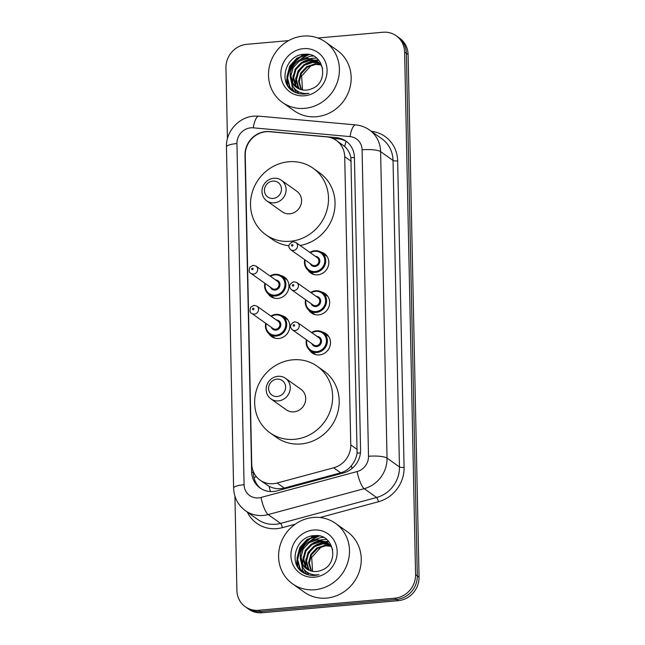 <?xml version="1.0" encoding="UTF-8"?>
<svg xmlns="http://www.w3.org/2000/svg" width="645" height="645" viewBox="0 0 645 645"><rect width="100%" height="100%" fill="white"/><g stroke="black" fill="none" stroke-linecap="round" stroke-linejoin="round"><path stroke-width="0.97" d="M320.63 251.937A11.868 11.07 125.4 0 1 324.354 253.598A11.868 11.07 125.4 0 1 328.265 266.135A11.868 11.07 125.4 0 1 317.719 274.843A11.868 11.07 125.4 0 1 310.608 272.948A11.868 11.07 125.4 0 1 307.81 269.989M321.468 291.975A11.868 11.07 125.4 0 1 325.193 293.636A11.868 11.07 125.4 0 1 329.103 306.182A11.868 11.07 125.4 0 1 318.557 314.881A11.868 11.07 125.4 0 1 311.446 312.994A11.868 11.07 125.4 0 1 308.649 310.027M322.307 332.022A11.868 11.07 125.4 0 1 326.031 333.683A11.868 11.07 125.4 0 1 329.95 346.22A11.868 11.07 125.4 0 1 319.396 354.927A11.868 11.07 125.4 0 1 312.285 353.041A11.868 11.07 125.4 0 1 309.487 350.074M281.623 315.574A11.868 11.07 125.4 0 1 285.34 317.235A11.868 11.07 125.4 0 1 289.258 329.772A11.868 11.07 125.4 0 1 278.713 338.48A11.868 11.07 125.4 0 1 271.593 336.593A11.868 11.07 125.4 0 1 268.804 333.626M280.785 275.528A11.868 11.07 125.4 0 1 284.501 277.189A11.868 11.07 125.4 0 1 288.42 289.734A11.868 11.07 125.4 0 1 277.874 298.433A11.868 11.07 125.4 0 1 270.755 296.547A11.868 11.07 125.4 0 1 267.965 293.58M269.771 131.717A22.253 20.761 -54.6 0 0 266.071 131.709A22.253 20.761 -54.6 0 0 245.253 155.284L251.719 463.892A22.253 20.761 -54.6 0 0 260.104 480.146A22.253 20.761 -54.6 0 0 277.124 483.032L333.634 467.802A22.253 20.761 -54.6 0 0 350.759 444.889L344.72 156.671A22.253 20.761 -54.6 0 0 336.335 140.417A22.253 20.761 -54.6 0 0 326.701 136.877L269.771 131.717M260.104 480.146L269.029 486.257C273.867 488.749 278.93 489.345 284.203 488.055L340.713 472.825C344.962 471.608 348.51 469.254 351.348 465.763C354.419 462.062 356.338 457.853 357.088 453.137L350.896 157.767C349.953 153.131 347.873 149.366 344.664 146.455L336.335 140.417M265.813 131.572A22.253 20.761 -54.6 0 0 244.995 155.139L251.631 471.721A22.253 20.761 -54.6 0 0 260.016 487.975A22.253 20.761 -54.6 0 0 277.036 490.853L343.43 472.962A22.253 20.761 -54.6 0 0 360.563 450.049L354.428 157.428A22.253 20.761 -54.6 0 0 346.043 141.174A22.253 20.761 -54.6 0 0 336.408 137.635L269.513 131.572A22.253 20.761 -54.6 0 0 265.813 131.572M297.571 566.657A29.67 27.687 125.4 0 1 297.466 562.529M297.547 561.271A29.67 27.687 125.4 0 1 313.252 536.817M314.615 536.092A29.67 27.687 125.4 0 1 315.599 535.616M287.485 85.277A29.67 27.687 125.4 0 1 287.38 81.149M287.46 79.891A29.67 27.687 125.4 0 1 303.174 55.438M304.529 54.712A29.67 27.687 125.4 0 1 305.512 54.236M317.921 38.015L382.896 32.25A22.253 20.761 125.4 0 1 396.232 35.789A22.253 20.761 125.4 0 1 404.617 52.043L415.565 574.622A22.253 20.761 125.4 0 1 394.748 598.197L258.621 610.275A22.253 20.761 125.4 0 1 245.285 606.735A22.253 20.761 125.4 0 1 236.9 590.481L234.925 496.19M227.435 138.731L225.952 67.902A22.253 20.761 125.4 0 1 246.769 44.328L288.613 40.619M245.285 606.735L248.768 609.211A22.253 20.761 125.4 0 0 262.104 612.75L398.231 600.672A22.253 20.761 125.4 0 0 419.048 577.098L408.1 54.519A22.253 20.761 125.4 0 0 399.715 38.265L397.973 37.023A22.253 20.761 125.4 0 1 406.358 53.285L417.307 575.864A22.253 20.761 125.4 0 1 396.49 599.431L260.362 611.516A22.253 20.761 125.4 0 1 247.027 607.977A22.253 20.761 125.4 0 0 260.362 611.516L396.49 599.431A22.253 20.761 125.4 0 0 417.307 575.864L406.358 53.285A22.253 20.761 125.4 0 0 397.973 37.023L396.232 35.789M299.49 569.35A29.67 27.687 125.4 0 1 299.28 567.519A29.67 27.687 125.4 0 0 299.49 569.35M311.471 540.397A29.67 27.687 125.4 0 1 319.364 536.011A29.67 27.687 125.4 0 0 311.471 540.397M289.403 87.97A29.67 27.687 125.4 0 1 289.194 86.14A29.67 27.687 125.4 0 0 289.403 87.97M301.392 59.026A29.67 27.687 125.4 0 1 309.278 54.632A29.67 27.687 125.4 0 0 301.392 59.026M260.903 488.571A22.253 20.761 125.4 0 1 253.372 472.954L253.34 471.656M332.707 138.385L338.149 138.877A22.253 20.761 125.4 0 1 346.897 141.819M304.714 108.36A37.087 34.604 125.4 0 1 282.486 102.466A37.087 34.604 125.4 0 1 270.239 63.283A37.087 34.604 125.4 0 1 303.198 36.088A37.087 34.604 125.4 0 1 325.435 41.981A37.087 34.604 125.4 0 1 337.674 81.165A37.087 34.604 125.4 0 1 304.714 108.36M325.435 41.981L337.19 50.334A37.087 34.604 125.4 0 1 349.437 89.518A37.087 34.604 125.4 0 1 316.477 116.713A37.087 34.604 125.4 0 1 294.241 110.819L282.486 102.466M317.316 61.146L307.31 58.51L299.111 61.243L293.144 67.58L290.935 75.779L293.024 83.592L296.652 87.599M322.645 68.346L321.129 65.282L316.969 60.896L306.625 58.018C296.015 58.437 287.541 70.257 290.927 79.956A16.77 15.641 125.4 0 0 296.426 87.446A16.77 15.641 125.4 0 0 306.48 90.107A16.77 15.641 125.4 0 0 311.462 88.849C329.926 82.528 323.975 52.172 304.948 54.245C285.856 54.003 277.616 82.495 293.104 91.284C296.756 93.461 300.755 94.372 305.085 94.017L308.923 93.307L305.254 93.541C296.998 92.767 292.217 88.236 290.927 79.956M318.614 62.243L310.076 60.477L301.876 63.21L295.91 69.547L293.701 77.747L295.789 85.559L298.135 88.486M318.299 61.952L309.382 59.985L301.191 62.718L295.217 69.055L293.007 77.255L295.096 85.067L297.756 88.284M319.807 63.492L312.841 62.436L304.642 65.177L298.675 71.514L296.466 79.706L298.554 87.526L299.74 89.204M319.517 63.162L312.148 61.944L303.956 64.685L297.982 71.023L295.773 79.214L297.861 87.035L299.328 89.042M320.879 64.903L315.607 64.403L307.407 67.136L301.441 73.474L299.232 81.673L301.473 89.744M320.621 64.532L314.913 63.911L306.722 66.645L300.747 72.982L298.538 81.181L301.03 89.623M303.464 48.657A24.188 22.567 125.4 0 1 327.079 70.176A24.188 22.567 125.4 0 1 304.456 95.791A24.188 22.567 125.4 0 1 280.841 74.28A24.188 22.567 125.4 0 1 303.464 48.657M302.553 89.961L301.594 76.086L311.374 65.266M318.541 60.001L315.736 60.106M315.542 60.122L314.075 60.34M313.083 60.541L305.682 63.702M295.886 77.416L295.313 84.705M295.418 85.575L295.62 86.752M296.853 90.711L298.345 93.485M316.51 58.066L311.309 58.373M310.318 58.582L302.916 61.743M293.12 75.449L292.548 82.745M293.539 87.333L296.611 92.953M313.43 56.083L310.842 56.115L300.151 59.775M290.363 73.49L292.483 89.034L294.975 92.283M306.827 54.285L296.885 58.155L289.734 66.088L286.928 76.828L289.718 87.067L293.443 91.477M318.751 60.243L316.131 60.34M315.994 60.356L314.792 60.517M313.97 60.67L308.173 62.702M302.553 66.741L297.684 73.586M295.789 79.932L295.716 85.43M295.813 86.14L295.974 87.067M297.2 90.953L298.57 93.533M308.125 54.422L297.659 58.106L290.081 66.33L287.275 77.069L290.065 87.317L293.628 91.59M273.141 198.442A8.901 8.304 125.4 0 1 264.45 190.525A8.901 8.304 125.4 0 1 272.779 181.1A8.901 8.304 125.4 0 1 281.47 189.017A8.901 8.304 125.4 0 1 273.141 198.442M274.302 202.828A12.61 11.763 125.4 0 1 266.748 200.829A12.61 11.763 125.4 0 1 262.588 187.501A12.61 11.763 125.4 0 1 273.786 178.254A12.61 11.763 125.4 0 1 281.349 180.261A12.61 11.763 125.4 0 1 285.509 193.589A12.61 11.763 125.4 0 1 274.302 202.828M266.748 200.829L282.204 211.802A12.61 11.763 -54.6 0 0 289.766 213.809A12.61 11.763 -54.6 0 0 300.973 204.562A12.61 11.763 -54.6 0 0 296.805 191.243L281.349 180.261M290.339 241.278A40.796 38.063 125.4 0 1 265.885 234.788A40.796 38.063 125.4 0 1 252.421 191.686A40.796 38.063 125.4 0 1 288.678 161.766A40.796 38.063 125.4 0 1 313.131 168.256A40.796 38.063 125.4 0 1 326.596 211.358A40.796 38.063 125.4 0 1 290.339 241.278M288.912 245.785A40.796 38.063 125.4 0 1 272.416 239.424L265.885 234.788M313.131 168.256L319.662 172.892A40.796 38.063 125.4 0 1 333.602 214.382A40.796 38.063 125.4 0 1 300.119 245.487M277.286 396.49A8.901 8.304 125.4 0 1 268.602 388.572A8.901 8.304 125.4 0 1 276.923 379.139A8.901 8.304 125.4 0 1 285.614 387.056A8.901 8.304 125.4 0 1 277.286 396.49M278.455 400.876A12.61 11.763 125.4 0 1 270.892 398.868A12.61 11.763 125.4 0 1 266.732 385.549A12.61 11.763 125.4 0 1 277.939 376.301A12.61 11.763 125.4 0 1 285.501 378.309A12.61 11.763 125.4 0 1 289.661 391.628A12.61 11.763 125.4 0 1 278.455 400.876M270.892 398.868L286.356 409.849A12.61 11.763 -54.6 0 0 293.91 411.857A12.61 11.763 -54.6 0 0 305.117 402.609A12.61 11.763 -54.6 0 0 300.957 389.282L285.501 378.309M294.491 439.318A40.796 38.063 125.4 0 1 270.029 432.835A40.796 38.063 125.4 0 1 256.565 389.725A40.796 38.063 125.4 0 1 292.822 359.813A40.796 38.063 125.4 0 1 317.276 366.304A40.796 38.063 125.4 0 1 330.74 409.406A40.796 38.063 125.4 0 1 294.491 439.318M317.276 366.304L323.814 370.94A40.796 38.063 125.4 0 1 337.279 414.042A40.796 38.063 125.4 0 1 301.022 443.962A40.796 38.063 125.4 0 1 276.568 437.471L270.029 432.835M314.8 589.74A37.087 34.604 125.4 0 1 292.564 583.846A37.087 34.604 125.4 0 1 280.325 544.662A37.087 34.604 125.4 0 1 313.285 517.467A37.087 34.604 125.4 0 1 335.521 523.361A37.087 34.604 125.4 0 1 347.76 562.545A37.087 34.604 125.4 0 1 314.8 589.74M335.521 523.361L347.276 531.714A37.087 34.604 125.4 0 1 359.515 570.898A37.087 34.604 125.4 0 1 326.555 598.092A37.087 34.604 125.4 0 1 304.327 592.191L292.564 583.846M327.394 542.526L317.396 539.889L309.197 542.622L303.223 548.96L301.022 557.159L303.11 564.972L306.73 568.979M332.731 549.725L331.216 546.662L327.055 542.276L316.703 539.397C306.101 539.817 297.627 551.636 301.005 561.335A16.77 15.641 125.4 0 0 306.512 568.826A16.77 15.641 125.4 0 0 316.558 571.486A16.77 15.641 125.4 0 0 321.549 570.228C340.012 563.907 334.062 533.552 315.034 535.624C295.942 535.374 287.702 563.875 303.19 572.655C306.843 574.84 310.834 575.751 315.171 575.396L319.009 574.687L315.341 574.913C307.084 574.147 302.303 569.616 301.005 561.335M328.7 543.622L320.162 541.848L311.962 544.59L305.988 550.927L303.787 559.126L305.875 566.939L308.221 569.866M328.386 543.332L319.469 541.365L311.269 544.098L305.303 550.435L303.094 558.635L305.182 566.447L307.834 569.664M329.893 544.872L322.927 543.816L314.728 546.549L308.753 552.886L306.552 561.086L308.641 568.898L309.826 570.583M329.603 544.541L322.234 543.324L314.034 546.065L308.068 552.402L305.859 560.594L307.947 568.414L309.415 570.422M330.966 546.283L325.693 545.783L317.493 548.516L311.519 554.853L309.318 563.053L311.559 571.123M330.708 545.912L324.999 545.291L316.8 548.024L310.834 554.361L308.624 562.561L311.116 571.002M313.551 530.037A24.188 22.567 125.4 0 1 337.158 551.548A24.188 22.567 125.4 0 1 314.534 577.17A24.188 22.567 125.4 0 1 290.927 555.651A24.188 22.567 125.4 0 1 313.551 530.037M312.632 571.341L311.672 557.465L321.452 546.646M328.619 541.373L325.814 541.478M325.628 541.502L324.161 541.719M323.161 541.921L315.768 545.081M305.972 558.796L305.399 566.084M305.504 566.955L305.698 568.132M306.939 572.091L308.423 574.856M326.596 539.446L321.395 539.752M320.396 539.954L313.002 543.122M303.206 556.828L302.634 564.125M303.618 568.713L306.697 574.332M323.516 537.462L320.92 537.495L310.237 541.155M300.441 554.869L302.57 570.414L305.061 573.663M316.913 535.664L306.972 539.534L299.82 547.468L297.006 558.207L299.804 568.447L303.521 572.857M328.837 541.615L326.217 541.719M326.08 541.736L324.878 541.897M324.056 542.05L318.259 544.082M312.632 548.121L307.77 554.966M305.867 561.311L305.794 566.81M305.891 567.519L306.061 568.447M307.286 572.333L308.649 574.913M318.211 535.801L307.746 539.486L300.167 547.71L297.353 558.449L300.151 568.697L303.714 572.962M270.457 491.571A22.253 5.305 -105.1 0 1 269.029 486.257M262.112 481.573A7.417 6.918 -54.6 0 0 263.2 482.347M354.436 157.565A22.253 4.991 178.8 0 0 350.896 157.767M344.664 146.455A22.253 7.039 -84.8 0 1 346.139 141.36M360.434 452.943A22.253 4.991 178.8 0 0 357.088 453.137M352.081 468.439A22.253 5.305 -105.1 0 1 351.348 465.763M256.573 476.921A22.253 4.991 178.8 0 0 253.904 477.324M351.267 161.323L344.72 156.671M357.306 449.533L350.759 444.889M340.713 472.825L333.634 467.802M284.203 488.055L277.124 483.032M250.816 127.831A14.835 13.843 -54.6 0 0 236.941 143.545L244.084 484.701A14.835 13.843 -54.6 0 0 258.572 497.9A14.835 13.843 -54.6 0 0 261.023 497.456L357.088 471.568A14.835 13.843 -54.6 0 0 368.505 456.289L362.087 149.801A14.835 13.843 -54.6 0 0 350.066 136.603L253.283 127.831A14.835 13.843 -54.6 0 0 250.816 127.831M253.283 127.831A14.835 4.692 -84.8 0 1 258.976 116.148L253.864 116.14C238.642 117.164 225.806 131.661 226.459 146.947A14.835 3.322 -1.2 0 1 236.941 143.545M362.087 149.801A14.835 3.322 -1.2 0 1 380.615 151.631L387.04 458.127A29.67 27.687 125.4 0 1 364.199 488.676L268.143 514.573A29.67 27.687 125.4 0 1 263.225 515.444A29.67 27.687 125.4 0 1 245.439 510.727L257.855 519.539A29.67 27.687 -54.6 0 0 275.641 524.256A29.67 27.687 -54.6 0 0 280.551 523.385L376.607 497.488A29.67 27.687 -54.6 0 0 399.449 466.94L393.031 160.452A29.67 27.687 -54.6 0 0 381.848 138.772L369.44 129.959A29.67 27.687 125.4 0 1 380.615 151.631L393.031 160.452A3.709 0.83 178.8 0 0 397.667 160.903L404.084 467.399A33.379 31.145 125.4 0 1 378.389 501.77L319.968 517.516M295.217 524.183L282.333 527.658A3.709 0.887 74.9 0 0 280.551 523.385L268.143 514.573A14.835 3.539 -105.1 0 1 261.023 497.456M371.302 131.282A33.379 31.145 125.4 0 1 397.667 160.903M282.333 527.658A33.379 31.145 125.4 0 1 247.309 512.049M404.617 52.043L408.1 54.519M258.621 610.275L262.104 612.75M394.748 598.197L398.231 600.672M415.565 574.622L419.048 577.098M357.088 471.568A14.835 3.539 -105.1 0 0 364.199 488.676L376.607 497.488A3.709 0.887 74.9 0 1 378.389 501.77M368.505 456.289A14.835 3.322 -1.2 0 1 387.04 458.127L399.449 466.94A3.709 0.83 178.8 0 0 404.084 467.399M350.066 136.603A14.835 4.692 -84.8 0 1 355.766 124.92L258.976 116.148M226.459 146.947L233.611 488.104A14.835 3.322 -1.2 0 1 244.084 484.701M338.149 138.877L336.408 137.635M253.372 472.954L251.631 471.721M287.726 85.68A29.67 27.687 125.4 0 1 287.573 81.971M289.17 87.688A29.67 27.687 125.4 0 1 288.952 85.664M299.885 59.912A29.67 27.687 125.4 0 1 308.866 54.551M286.662 83.721A30.412 28.372 125.4 0 1 286.961 78.093M287.291 76.247A30.412 28.372 125.4 0 1 299.554 56.986M301.32 55.744A30.412 28.372 125.4 0 1 303.747 54.325M297.813 567.06A29.67 27.687 125.4 0 1 297.659 563.351M299.248 569.067A29.67 27.687 125.4 0 1 299.038 567.044M309.963 541.292A29.67 27.687 125.4 0 1 318.953 535.922M296.748 565.101A30.412 28.372 125.4 0 1 297.047 559.473M297.369 557.627A30.412 28.372 125.4 0 1 309.632 538.365M311.406 537.124A30.412 28.372 125.4 0 1 313.833 535.705M275.004 274.327A11.126 10.385 125.4 0 1 281.68 276.1A11.126 10.385 125.4 0 1 285.348 287.855A11.126 10.385 125.4 0 1 275.463 296.015A11.126 10.385 125.4 0 1 268.788 294.241A11.126 10.385 125.4 0 1 264.901 283.292M265.305 283.574A10.385 9.691 -54.6 0 0 275.23 295.136A10.385 9.691 -54.6 0 0 284.945 284.131A10.385 9.691 -54.6 0 0 274.802 274.899A10.385 9.691 -54.6 0 0 270.457 276.318M275.56 279.938A5.192 4.846 125.4 0 1 275.125 290.073A5.192 4.846 125.4 0 1 270.4 287.202M272.222 288.492A4.45 4.152 -54.6 0 0 278.842 285.937A4.45 4.152 -54.6 0 0 277.374 281.228L256.033 266.079A4.45 4.152 125.4 0 1 253.55 274.044A4.45 4.152 125.4 0 1 250.881 273.335L272.222 288.492M252.389 269.658A0.742 0.693 -54.6 0 0 253.082 268.868A0.742 0.693 -54.6 0 0 252.356 268.207A0.742 0.693 -54.6 0 0 251.663 268.997A0.742 0.693 -54.6 0 0 252.389 269.658M270.053 276.028A11.126 10.385 125.4 0 1 274.907 274.335M275.842 314.373A11.126 10.385 125.4 0 1 282.518 316.139A11.126 10.385 125.4 0 1 286.186 327.894A11.126 10.385 125.4 0 1 276.302 336.053A11.126 10.385 125.4 0 1 269.626 334.287A11.126 10.385 125.4 0 1 265.74 323.33M266.143 323.621A10.385 9.691 -54.6 0 0 276.068 335.174A10.385 9.691 -54.6 0 0 285.783 324.177A10.385 9.691 -54.6 0 0 275.641 314.937A10.385 9.691 -54.6 0 0 271.295 316.356M276.399 319.985A5.192 4.846 125.4 0 1 275.963 330.119A5.192 4.846 125.4 0 1 271.247 327.241M273.061 328.531A4.45 4.152 -54.6 0 0 279.68 325.975A4.45 4.152 -54.6 0 0 278.213 321.275L256.879 306.117A4.45 4.152 125.4 0 1 254.388 314.083A4.45 4.152 125.4 0 1 251.719 313.381L273.061 328.531M253.227 309.697A0.742 0.693 -54.6 0 0 253.92 308.915A0.742 0.693 -54.6 0 0 253.195 308.254A0.742 0.693 -54.6 0 0 252.501 309.036A0.742 0.693 -54.6 0 0 253.227 309.697M270.892 316.074A11.126 10.385 125.4 0 1 275.746 314.381M309.906 252.437A11.126 10.385 125.4 0 1 314.857 250.736A11.126 10.385 125.4 0 1 321.524 252.501A11.126 10.385 125.4 0 1 325.201 264.257A11.126 10.385 125.4 0 1 315.308 272.416A11.126 10.385 125.4 0 1 308.641 270.65A11.126 10.385 125.4 0 1 304.746 259.693M305.15 259.983A10.385 9.691 -54.6 0 0 315.074 271.537A10.385 9.691 -54.6 0 0 324.79 260.54A10.385 9.691 -54.6 0 0 314.655 251.3A10.385 9.691 -54.6 0 0 310.31 252.719M315.405 256.347A5.192 4.846 125.4 0 1 314.97 266.482A5.192 4.846 125.4 0 1 310.253 263.603M290.734 249.744L312.075 264.893A4.45 4.152 -54.6 0 0 318.695 262.338A4.45 4.152 -54.6 0 0 317.227 257.637L295.886 242.48A4.45 4.152 125.4 0 1 293.402 250.445A4.45 4.152 125.4 0 1 290.734 249.744C287.597 246.713 288.347 244.028 292.967 241.698L295.886 242.48M292.209 244.616A0.742 0.693 -54.6 0 0 291.516 245.398A0.742 0.693 -54.6 0 0 292.233 246.059A0.742 0.693 -54.6 0 0 292.927 245.277A0.742 0.693 -54.6 0 0 292.209 244.616M310.745 292.475A11.126 10.385 125.4 0 1 315.695 290.774A11.126 10.385 125.4 0 1 322.363 292.548A11.126 10.385 125.4 0 1 326.039 304.303A11.126 10.385 125.4 0 1 316.147 312.454A11.126 10.385 125.4 0 1 309.479 310.688A11.126 10.385 125.4 0 1 305.585 299.74L305.609 305.061L309.479 310.688L315.018 314.623M305.988 300.022A10.385 9.691 -54.6 0 0 315.921 311.583A10.385 9.691 -54.6 0 0 325.628 300.578A10.385 9.691 -54.6 0 0 315.494 291.346A10.385 9.691 -54.6 0 0 311.148 292.766M316.244 296.386A5.192 4.846 125.4 0 1 315.808 306.52A5.192 4.846 125.4 0 1 311.092 303.65M291.572 289.782L312.914 304.94A4.45 4.152 -54.6 0 0 319.533 302.384A4.45 4.152 -54.6 0 0 318.066 297.676L296.724 282.526A4.45 4.152 125.4 0 1 294.241 290.492A4.45 4.152 125.4 0 1 291.572 289.782C288.436 286.751 289.186 284.074 293.806 281.736L296.724 282.526M293.048 284.655A0.742 0.693 -54.6 0 0 292.354 285.445A0.742 0.693 -54.6 0 0 293.072 286.106A0.742 0.693 -54.6 0 0 293.773 285.316A0.742 0.693 -54.6 0 0 293.048 284.655M311.583 332.522A11.126 10.385 125.4 0 1 316.534 330.82A11.126 10.385 125.4 0 1 323.201 332.586A11.126 10.385 125.4 0 1 326.878 344.341A11.126 10.385 125.4 0 1 316.985 352.501A11.126 10.385 125.4 0 1 310.318 350.735A11.126 10.385 125.4 0 1 306.423 339.778M306.827 340.068A10.385 9.691 -54.6 0 0 316.76 351.622A10.385 9.691 -54.6 0 0 326.467 340.625A10.385 9.691 -54.6 0 0 316.332 331.385A10.385 9.691 -54.6 0 0 311.986 332.804M317.09 336.432A5.192 4.846 125.4 0 1 316.647 346.567A5.192 4.846 125.4 0 1 311.93 343.688M292.411 329.829L313.752 344.978A4.45 4.152 -54.6 0 0 320.372 342.422A4.45 4.152 -54.6 0 0 318.904 337.722L297.563 322.565A4.45 4.152 125.4 0 1 295.079 330.53A4.45 4.152 125.4 0 1 292.411 329.829C289.274 326.797 290.024 324.113 294.644 321.782L297.563 322.565M293.886 324.701A0.742 0.693 -54.6 0 0 293.193 325.483A0.742 0.693 -54.6 0 0 293.91 326.144A0.742 0.693 -54.6 0 0 294.612 325.362A0.742 0.693 -54.6 0 0 293.886 324.701M369.44 129.959C365.336 127.073 360.781 125.396 355.766 124.92M233.611 488.104C234.006 497.569 237.949 505.116 245.439 510.727M287.21 280.027L281.68 276.1L274.955 274.31L270.013 276.004M256.033 266.079L253.114 265.288L249.881 267.151C248.704 270.747 249.043 272.803 250.881 273.335M264.861 283.26L264.918 288.581L268.788 294.241L274.327 298.175M288.049 320.073L282.518 316.139L275.794 314.357L270.852 316.05M256.879 306.117L253.953 305.335L250.72 307.189C249.542 310.785 249.881 312.849 251.719 313.381M265.7 323.306L265.756 328.628L269.626 334.287L275.165 338.214M314.18 274.577L308.641 270.65L304.771 265.014L304.714 259.669M309.866 252.413L314.808 250.72L321.524 252.501L327.063 256.436M310.705 292.451L315.647 290.758L322.363 292.548L327.902 296.474M315.856 354.661L310.318 350.735L306.448 345.099L306.391 339.754M311.543 332.498L316.485 330.804L323.201 332.586L328.74 336.521"/></g></svg>
